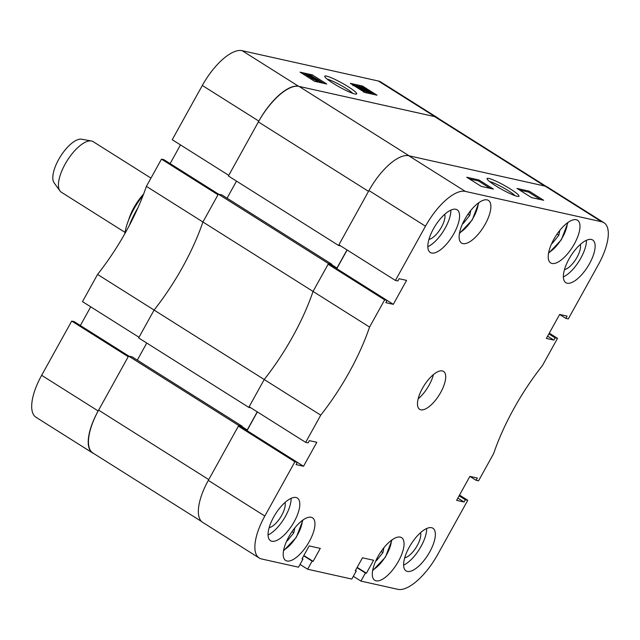 <?xml version="1.0" encoding="UTF-8"?>
<svg xmlns="http://www.w3.org/2000/svg" width="640" height="640" viewBox="0 0 640 640"><rect width="100%" height="100%" fill="white"/><g stroke="black" fill="none" stroke-linecap="round" stroke-linejoin="round"><path stroke-width="0.96" d="M333.272 83.384A18.256 2.36 29 0 0 356.4 94.088A18.256 2.36 29 0 0 348.168 86.704A18.256 2.36 29 0 0 332.04 78.08A18.256 2.36 29 0 0 324.736 76.536A18.256 2.36 29 0 0 333.272 83.384M352.832 93.368A15.992 2.064 29 0 0 346.152 88.456A15.992 2.064 29 0 0 327.24 79.184M314.864 81.352L314.104 80.992M310.352 78.632L309.8 78.28M304.936 75.216L305.624 74.04L309.952 76.272L316.04 80.608L315.544 81.504M316.704 81.76L315.928 81.232M319.144 82.304L317.592 81.328M323.536 83.288L318.72 80.248M317.408 79.424L311.024 75.68M305.192 74.384L302.752 73.84M366.08 92.84L363.968 91.848M367.968 93.176L366.576 92.296M369.88 93.608L368.744 92.816M371.968 94.064L372.504 93.096L371.68 94.008M370.944 93.84L370.312 93.56M373.8 94.48L372.272 93.512M361.328 86.88L359.784 86.536M82.488 301.64L97.568 274.432L154.088 310.072L139.008 337.28L82.488 301.64M146.392 186.352L161.472 159.144L217.992 194.784L202.912 221.992L146.392 186.352A130.688 51.936 -57.8 0 1 97.568 274.432M161.472 159.144L163.912 159.688L218.64 194.2M180.48 144.912L170.12 163.608M172.24 139.712L202.312 85.472A44.808 17.808 -57.8 0 1 242.128 50.672L378.44 81.032A44.808 17.808 -57.8 0 1 380.8 81.992L437.32 117.624A44.808 17.808 122.2 0 0 434.96 116.664L298.648 86.312A44.808 17.808 122.2 0 0 258.832 121.104L228.76 175.352L172.24 139.712M71.712 321.072L128.232 356.712L98.168 410.952A44.808 17.808 122.2 0 0 92.544 452.928L36.024 417.288A44.808 17.808 -57.8 0 1 41.648 375.312L71.712 321.072L74.152 321.616L128.888 356.128M80.368 325.528L90.728 306.832M218.352 194.136L328.488 263.584L313.048 291.432L369.568 327.072A130.688 51.936 122.2 0 1 320.744 415.152L305.664 442.36L249.144 406.728L264.224 379.52L154.088 310.072L138.648 337.928L248.784 407.376L264.224 379.52A130.688 51.936 122.2 0 0 292.824 336.408A130.688 51.936 122.2 0 0 313.048 291.432L202.912 221.992A130.688 51.936 -57.8 0 1 154.088 310.072A130.688 51.936 122.2 0 0 182.688 266.96A130.688 51.936 122.2 0 0 202.912 221.992L218.352 194.136L221.856 194.912L331.992 264.36L331.456 265.328M92.544 452.928A44.808 17.808 122.2 0 0 93.72 453.52M438.36 118.432A44.808 17.808 122.2 0 0 437.32 117.624M364.832 92.48L377.016 95.192L362.52 86.056L350.336 83.344L364.832 92.48M314.568 81.288L326.752 84L312.264 74.864L300.08 72.152L314.568 81.288M311.72 75.832L312.264 74.864M362.184 86.664L362.52 86.056M370.744 92.784L365.32 89.448C362.544 87.744 361.368 86.776 361.808 86.552L363.856 87.152L368.632 90.176C371.48 91.928 372.664 92.904 372.184 93.104L369.968 92.152L370.744 92.784L370.248 93.688M370 92.432L369.456 93.408M369.08 91.688L368.768 92.248M365.32 89.448L365.08 89.88M360.968 87.536L361.808 86.552M368.144 90.04L365.352 88.376L369.344 91.64L371.024 92.368L368.144 90.04L367.912 90.464M362.744 87.304L368.424 91.144L364.512 87.944L362.848 87.496M364.512 87.944L364.192 88.528M368.712 92.336L358.432 85.856L367.32 90.952L368.976 92.392L368.208 93.232M368.976 92.392L368.48 93.296M366.272 92.832L366.816 91.864L360.272 88.328L356.216 85.304L366.616 91.872L366.12 92.768M364.76 91.016L364.216 91.992M355.48 86.28L356.216 85.304M365.584 91.208L357.256 85.968L365.68 91.2M362.144 88.752L361.904 89.184M363.736 92.272L364.28 91.296L357.736 87.768L353.68 84.744L360.016 88.272L364.08 91.304L363.792 91.824M352.944 85.72L353.68 84.744M363.048 90.64L354.72 85.4L363.136 90.64M359.608 88.184L359.368 88.616M319.88 81.464L309.6 74.984L318.632 80.104L320.192 81.528L319.384 82.36M320.192 81.528L319.696 82.432M308.136 74.6L317.776 80.992L308.136 74.6L307.888 75.056M317.776 80.992L317.28 81.888M317.424 80.912L316.92 81.816M315.736 81.568L316.28 80.6L312.304 78.688L311.816 79.552M312.304 78.688L310.816 77.52L310.28 78.496M310.816 77.52L307.496 75.712L307.04 76.536M307.496 75.712L305.624 74.04M314.984 79.944L311.816 77.944L315.096 79.936M310.776 77.28L306.68 74.704L310.912 77.28M309.472 76.168L309.248 76.576M201.64 521.568L92.872 452.992A45.744 18.176 -57.8 0 1 98.616 410.144L128.592 356.064L132.096 356.84L242.24 426.288L241.696 427.256M137.296 360.12L146.76 343.04M236.52 181.112L227.048 198.192M258.384 121.912L368.52 191.36L338.544 245.448L228.4 176L258.384 121.912A45.744 18.176 -57.8 0 1 299.032 86.4L434.576 116.584A45.744 18.176 -57.8 0 1 436.984 117.56L546.28 186.48M299.032 86.4L409.168 155.848L544.72 186.032L434.576 116.584M338.544 245.448L340.688 245.92M347.016 249.912L336.984 268.016L335.032 267.584M328.488 263.584L331.992 264.36M248.784 407.376L250.928 407.848M245.272 429.512L247.224 429.944L257.256 411.84M98.616 410.144L208.752 479.592L238.736 425.504L242.24 426.288M128.592 356.064L238.736 425.504M331.784 264.744L336.984 268.016M242.024 426.664L247.224 429.944M495.584 185.728A18.256 2.36 29 0 0 518.712 196.432A18.256 2.36 29 0 0 510.48 189.04A18.256 2.36 29 0 0 494.352 180.424A18.256 2.36 29 0 0 487.048 178.88A18.256 2.36 29 0 0 495.584 185.728M515.144 195.712A15.992 2.064 29 0 0 508.464 190.8A15.992 2.064 29 0 0 489.552 181.528M568.968 259.048A25.208 10.016 122.2 0 0 565.808 282.656A25.208 10.016 122.2 0 0 589.528 263.632A25.208 10.016 122.2 0 0 592.688 240.016A25.208 10.016 122.2 0 0 568.968 259.048M563.36 276.896A25.208 10.016 122.2 0 0 580.832 258.144A25.208 10.016 122.2 0 0 586.44 240.296M433.416 228.864A25.208 10.016 122.2 0 0 430.256 252.472A25.208 10.016 122.2 0 0 453.976 233.448A25.208 10.016 122.2 0 0 457.144 209.832A25.208 10.016 122.2 0 0 433.416 228.864M427.816 246.712A25.208 10.016 122.2 0 0 445.28 227.96A25.208 10.016 122.2 0 0 450.888 210.112M273.648 517.096A25.208 10.016 122.2 0 0 270.488 540.704A25.208 10.016 122.2 0 0 294.208 521.672A25.208 10.016 122.2 0 0 297.376 498.064A25.208 10.016 122.2 0 0 273.648 517.096M268.048 534.944A25.208 10.016 122.2 0 0 285.52 516.192A25.208 10.016 122.2 0 0 291.12 498.344M409.2 547.28A25.208 10.016 122.2 0 0 406.04 570.888A25.208 10.016 122.2 0 0 429.76 551.856A25.208 10.016 122.2 0 0 432.92 528.248A25.208 10.016 122.2 0 0 409.2 547.28M403.592 565.128A25.208 10.016 122.2 0 0 421.064 546.376A25.208 10.016 122.2 0 0 426.672 528.528M564.472 269.616A15.872 6.304 122.2 0 0 577.024 257.296A15.872 6.304 122.2 0 0 580.344 244.44M428.92 239.432A15.872 6.304 122.2 0 0 441.48 227.112A15.872 6.304 122.2 0 0 444.792 214.256M269.16 527.656A15.872 6.304 122.2 0 0 281.712 515.344A15.872 6.304 122.2 0 0 285.024 502.488M404.704 557.84A15.872 6.304 122.2 0 0 417.256 545.528A15.872 6.304 122.2 0 0 420.576 532.672M553.816 239.304A25.208 10.016 122.2 0 0 550.656 262.912A25.208 10.016 122.2 0 0 574.384 243.88A25.208 10.016 122.2 0 0 577.544 220.272A25.208 10.016 122.2 0 0 553.816 239.304M464.72 219.464A25.208 10.016 122.2 0 0 461.56 243.072A25.208 10.016 122.2 0 0 485.28 224.04A25.208 10.016 122.2 0 0 488.448 200.432A25.208 10.016 122.2 0 0 464.72 219.464M377.896 556.68A25.208 10.016 122.2 0 0 374.736 580.288A25.208 10.016 122.2 0 0 398.456 561.256A25.208 10.016 122.2 0 0 401.616 537.648A25.208 10.016 122.2 0 0 377.896 556.68M288.8 536.84A25.208 10.016 122.2 0 0 285.632 560.448A25.208 10.016 122.2 0 0 309.36 541.416A25.208 10.016 122.2 0 0 312.52 517.808A25.208 10.016 122.2 0 0 288.8 536.84M422.448 388.328A22.408 8.904 122.2 0 0 419.64 409.312A22.408 8.904 122.2 0 0 440.728 392.4A22.408 8.904 122.2 0 0 443.536 371.408A22.408 8.904 122.2 0 0 422.448 388.328M418.16 398.808A22.408 8.904 122.2 0 0 429.136 385.088A22.408 8.904 122.2 0 0 433.424 374.608M549.272 333.168L557.512 338.36L555.08 337.816L553.824 340.088L546.36 338.424L559.64 314.456L567.104 316.12L565.848 318.384L568.288 318.928L598.352 264.688A44.808 17.808 122.2 0 0 603.976 222.712A44.808 17.808 122.2 0 0 601.616 221.752L465.312 191.4A44.808 17.808 122.2 0 0 425.488 226.192L368.968 190.552A44.808 17.808 -57.8 0 1 408.792 155.76L465.312 191.4M356.992 567.688L365.424 573L360.936 581.096L397.872 589.328A44.808 17.808 122.2 0 0 437.688 554.528L467.76 500.288L465.32 499.744L464.064 502.008L456.6 500.352L469.888 476.384L476.088 480.312L478.528 480.856L493.608 453.648A130.688 51.936 122.2 0 1 542.432 365.568L557.512 338.36M320.744 415.152L264.224 379.52A130.688 51.936 -57.8 0 0 313.048 291.432L328.128 264.232L384.648 299.864L387.088 300.408L385.832 302.68L393.296 304.336L406.576 280.376L399.112 278.712L397.856 280.976L395.424 280.44L425.488 226.192M369.568 327.072L384.648 299.864M305.664 442.36L308.104 442.904L309.36 440.64L316.824 442.296L303.536 466.264L296.072 464.6L297.328 462.336L294.896 461.792L238.376 426.152L208.304 480.4L264.824 516.04L294.896 461.792M264.824 516.04A44.808 17.808 122.2 0 0 259.2 558.008A44.808 17.808 122.2 0 0 261.56 558.968L298.496 567.192L302.984 559.096L301.992 558.88L309.168 545.92L320.288 548.4L313.112 561.352L312.12 561.136L307.632 569.232L300.024 564.432M355.464 570.448L356.288 570.968L351.8 579.064L307.632 569.232M356.288 570.968L355.296 570.752L362.48 557.792L373.592 560.272L366.416 573.224L365.424 573M476.088 480.312L477.344 478.048L469.888 476.384M259.2 558.008L202.68 522.376A44.808 17.808 -57.8 0 1 208.304 480.4M297.328 462.336L240.808 426.696L238.376 426.152M257.384 411.92L247.024 430.616M387.088 300.408L330.568 264.776L328.128 264.232M336.784 268.688L347.144 249.992M395.424 280.44L338.904 244.8L368.968 190.552M601.616 221.752L545.096 186.112L408.792 155.76M545.096 186.112A44.808 17.808 -57.8 0 1 547.456 187.072L603.976 222.712M459.52 495.088L467.76 500.288M478.92 179.952L466.736 177.232L481.232 186.376L493.416 189.088L478.92 179.952L478.384 180.92L469.416 178.92M529.176 191.144L516.992 188.424L531.488 197.568L543.672 200.28L529.176 191.144L528.64 192.112L519.672 190.112M360.936 581.096L353.328 576.304M387.08 300.424L393.296 304.336M297.328 462.344L303.536 466.264M302.16 558.576L302.984 559.096M303.856 555.52L313.112 561.352M303.688 555.816L312.12 561.136M357.16 567.384L366.416 573.224M459.104 495.824L465.32 499.744M457.848 498.096L464.064 502.008M548.864 333.904L555.08 337.816M547.608 336.168L553.824 340.088M559.632 314.472L565.848 318.384M540.456 199.56L528.64 192.112M490.2 188.368L478.384 180.92M59.936 190.888L54.136 182.872A26.136 10.384 -57.8 0 1 52.848 178.792A26.136 10.384 -57.8 0 1 62.936 152.784A26.136 10.384 -57.8 0 1 81.664 139.208L91.4 140.984A29.872 11.872 122.2 0 0 69.992 156.504A29.872 11.872 122.2 0 0 58.464 186.224A29.872 11.872 122.2 0 0 59.936 190.888A29.872 11.872 122.2 0 0 61.32 192.208L125.032 232.384M150.96 178.104L93.184 141.672A29.872 11.872 122.2 0 0 91.4 140.984M143.616 194.048A29.872 11.872 122.2 0 0 128.64 219.952M124.832 233.704A41.072 16.32 -57.8 0 1 143.184 195.168M137.888 207.904A46.672 18.552 122.2 0 0 129.248 225.632M292.024 531.64L293.824 532.776L287.288 540.896L286.752 540.888M293.824 532.776L294.8 527.912M286.872 540.632L287.288 540.896M467.944 214.264L469.744 215.4L463.216 223.52L462.672 223.512M469.744 215.4L470.728 210.536M462.792 223.256L463.216 223.52M381.12 551.48L382.92 552.616L376.392 560.736L375.848 560.728M382.92 552.616L383.896 547.752M375.968 560.472L376.392 560.736M557.04 234.104L558.848 235.24L552.312 243.36L551.768 243.352M558.848 235.24L559.824 230.376M551.888 243.096L552.312 243.36M41.648 375.312L98.168 410.952M434.96 116.664L378.44 81.032M242.128 50.672L298.648 86.312M258.832 121.104L202.312 85.472M283.64 550.12A21.288 8.456 122.2 0 0 302.344 520.464M459.568 232.744A21.288 8.456 122.2 0 0 478.264 203.088M372.736 569.96A21.288 8.456 122.2 0 0 391.44 540.304M548.664 252.584A21.288 8.456 122.2 0 0 567.36 222.928M302.952 520.016L296.296 537.376L283.504 550.864M478.872 202.64L472.224 220L459.432 233.488M392.048 539.856L385.392 557.216L372.6 570.704M567.976 222.48L561.32 239.84L548.528 253.328"/></g></svg>
